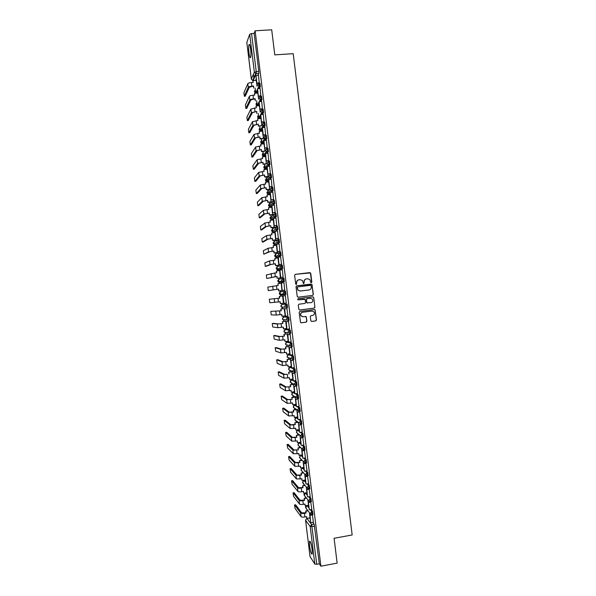 <?xml version="1.0" encoding="UTF-8"?>
<svg xmlns="http://www.w3.org/2000/svg" width="596" height="596" viewBox="0 0 596 596"><rect width="100%" height="100%" fill="white"/><g stroke="black" fill="none" stroke-linecap="round" stroke-linejoin="round"><path stroke-width="0.89" d="M311.335 282.698L311.827 282.057L310.754 273.34L309.853 272.61L295.325 274.331L294.618 275.255L295.69 284.009L296.331 284.515L296.689 282.735C296.652 281.118 297.404 280.142 298.954 279.792L300.168 279.643L302.47 280.574L303.342 283.405L303.848 283.607L304.198 281.834C304.161 280.217 304.914 279.241 306.456 278.891L307.663 278.749L309.927 279.636L310.836 282.504L311.335 282.698M311.276 282.705L311.656 282.087L310.382 272.916L295.325 274.331M296.279 284.523L296.689 282.735M303.789 283.614L304.198 281.834M312.155 549.624C311.216 543.649 310.33 540.877 309.503 541.31L309.562 545.78C310.486 551.717 311.373 554.489 312.222 554.094L312.155 549.624M250.618 48.961C250.074 45.125 249.538 43.702 249.001 44.685C248.577 46.406 248.577 49.23 249.001 53.171C249.538 56.992 250.082 58.415 250.618 57.439C251.043 55.748 251.043 52.925 250.618 48.961M308.735 506.473L307.841 505.371M307.76 505.386L307 505.557L308.914 507.941M307.186 493.861L306.202 492.877M305.636 481.24L304.668 480.331M304.079 468.62L303.133 467.771M302.53 455.992L301.598 455.217M300.98 443.364L300.064 442.657M299.423 430.729L298.522 430.088M297.873 418.101L296.987 417.52M296.316 405.459L295.452 404.952M294.767 392.824L293.917 392.384M293.21 380.181L292.375 379.808M291.66 367.531L290.841 367.225M290.103 354.881L289.306 354.642M292.1 346.283L291.884 343.013L287.764 342.059M289.835 333.492L290.796 333.283L290.297 330.05L286.229 329.476M283.815 316.998L288.702 317.087L287.801 317.199L288.211 320.529L286.639 319.806L286.371 319.076L287.801 317.199L283.83 316.99L282.437 318.815L282.698 319.523L284.225 320.223M270.673 204.853L270.718 205.277M269.116 192.121L269.168 192.679M267.559 179.403L267.619 180.089M266.002 166.694L266.069 167.483M264.453 154.006L264.52 154.886M262.903 141.341L262.97 142.28M261.353 128.691L261.421 129.675M259.804 116.078L259.871 117.062M258.247 103.503L258.321 104.449M256.705 90.957L256.772 91.829M310.814 320.723L311.715 321.438L315.776 320.909L316.476 319.985L315.12 309.89L314.39 309.585L299.885 311.44L299.177 312.364L300.511 322.458L301.278 322.801L306.202 322.16L306.903 321.229L306.24 316.685L303.051 316.677L301.025 315.791C300.228 314.055 300.719 312.878 302.507 312.274L312.058 311.052L314.017 311.872C314.889 313.615 314.412 314.807 312.595 315.448L311.008 315.649L310.3 316.573L310.814 320.723M255.118 30.791L271.702 29.8L274.786 54.884L293.202 53.67L352.169 534.97L334.095 538.277L337.142 563.123L320.894 566.2L255.118 30.791L254.134 33.406L251.564 33.562L256.228 71.505L256.213 73.681L253.129 80.572M312.647 295.392L313.347 294.469L311.969 284.344L296.741 285.827L296.026 286.75L297.225 296.465L298.134 297.195L312.647 295.392L313.176 294.491L311.991 284.814L311.09 284.091L296.637 285.842M313.727 297.546L314.911 307.231L314.211 308.154L299.706 309.995L298.797 309.279L298.283 305.115L298.991 304.191L304.891 303.453L305.592 302.53L305.085 299.356L298.209 299.818L297.687 299.594L298.067 298.663L312.825 296.83L313.727 297.546L314.911 307.231M309.436 517.969L310.285 519.086M312.796 522.372L314.144 524.137L311.619 524.584L316.781 564.285L314.815 564.062L310.047 556.545M253.419 74.254L253.963 78.702M255.11 88.037L255.751 93.207M256.675 100.731L257.308 105.917M258.232 113.419L258.873 118.626M259.789 126.106L260.437 131.329M261.353 138.793L261.994 144.031M262.91 151.473L263.559 156.726M264.468 164.153L265.116 169.42M266.025 176.826L266.226 178.442M266.293 179.016L266.68 182.115M267.582 189.498L267.775 191.07M267.865 191.748L268.237 194.803M269.139 202.163L269.332 203.69M269.422 204.473L269.794 207.49M270.696 214.836L270.882 216.318M270.986 217.197L271.351 220.17M272.253 227.493L272.432 228.931M272.551 229.922L272.916 232.85M273.81 240.158L273.981 241.544M274.115 242.639L274.473 245.53M275.367 252.816L275.531 254.157M275.68 255.356L276.03 258.202M276.924 265.466L277.08 266.77M277.244 268.066L277.587 270.867M278.481 278.116L278.63 279.375M278.801 280.776L279.144 283.54M280.031 290.766L280.18 291.973M280.366 293.478L280.701 296.197M281.588 303.424L281.729 304.571M282.102 307.596L282.251 308.84M283.145 316.081L283.279 317.169M283.651 320.194L283.808 321.482M284.702 328.739L284.828 329.767M285.193 332.784L285.365 334.118M286.259 341.396L286.371 342.357M286.743 345.375L286.914 346.753M287.808 354.046L287.92 354.94M288.293 357.958L288.464 359.388M289.365 366.689L289.47 367.523M289.835 370.541L290.021 372.016M290.923 379.339L291.012 380.106M291.384 383.124L291.571 384.643M292.472 391.982L292.561 392.69M292.934 395.699L293.12 397.264M294.029 404.617L294.104 405.265M294.476 408.275L294.677 409.884M295.579 417.252L295.653 417.833M298.73 419.51L300.533 420.85L301.062 424.099L294.983 420.046L296.033 420.85L296.227 422.504M297.136 429.887L297.195 430.401M297.575 433.493L297.776 435.117M298.685 442.515L298.738 442.97M299.132 446.143L299.326 447.723M300.235 455.143L300.287 455.538M300.682 458.793L300.876 460.335M302.239 471.443L302.425 472.941M303.796 484.086L303.975 485.539M305.346 496.729L305.524 498.137M306.903 509.371L307.067 510.735M320.894 566.2L319.307 563.816L316.781 564.285M254.134 33.406L258.798 71.326L258.783 73.472L257.852 75.513M256.213 79.097L255.632 80.356L252.667 80.497L255.714 73.643L258.776 73.502M246.833 42.428L249.694 34.248L251.564 33.562M259.26 83.187L258.522 75.424L255.967 75.647L256.883 83.06L259.431 82.874M260.847 96.142L260.094 88.446M258.627 99.204L257.815 93.058M262.441 109.098L261.681 101.424M260.214 112.16L259.372 105.76M264.035 122.046L263.276 114.395M261.808 125.115L260.936 118.462M265.622 134.994L264.892 127.313L262.352 127.566L263.261 134.972L265.809 134.756M263.402 138.063L262.493 131.157M267.217 147.942L266.457 140.328M264.989 151.011L264.05 143.852M268.803 160.883L268.044 153.284M266.375 163.975L265.607 156.547M270.39 173.823L269.638 166.247M268.118 176.483L267.157 169.234M271.985 186.757L271.225 179.202M269.541 189.304L266.196 189.632L269.675 189.148L268.714 181.922M273.571 199.69L272.804 192.15M271.046 201.977L270.264 194.601M275.158 212.616L274.391 205.099M272.603 214.635L271.821 207.281M276.753 225.541L275.97 218.047M274.16 227.292L273.363 219.961M278.339 238.467L277.542 230.995M275.717 239.95L274.905 232.634M279.926 251.385L279.114 243.935M277.267 252.6L276.44 245.306M281.513 264.304L280.664 256.876M278.824 265.25L277.959 257.979M283.1 277.215L282.392 269.75L279.867 270.085L280.776 277.468L283.309 277.17L280.597 277.512L279.867 270.085M280.381 277.892L279.688 270.577L276.38 271.009L276.596 272.797L274.875 272.998L275.322 276.656L277.051 276.455L266.77 278.488L275.322 276.656M283.987 282.675L284.687 290.125M281.245 283.242L281.93 290.535M286.274 303.044L285.365 295.668M283.487 303.185L282.601 295.966M283.487 303.215L280.381 303.573L280.165 301.792L269.75 302.738L269.317 299.244L279.71 298.134L279.494 296.354L282.802 295.944L279.494 296.354M286.274 303.073L283.949 303.334L283.048 295.959L285.581 295.646L283.048 295.959M287.861 315.969L286.952 308.579M285.253 315.858L284.15 308.601M287.861 315.977L285.544 316.267L284.635 308.892L287.168 308.572M289.507 328.88L288.538 321.475M286.624 328.485L285.707 321.237M291.131 341.791L290.125 334.378M288.218 341.128L287.257 333.872M292.74 354.702L291.705 347.274M289.798 353.771L288.807 346.5M294.342 367.605L293.292 360.17M291.362 366.413L290.364 359.127M295.944 380.509L294.871 373.059M292.927 379.049L291.913 371.748M297.538 393.412L296.458 385.947M294.491 391.684L293.463 384.368M299.125 406.308L298.037 398.828M296.048 404.312L295.229 397.078L291.936 397.584L292.159 399.365L287.719 399.573L282.236 395.997L281.141 396.206L281.67 399.633L287.13 403.365L292.606 403.015L292.822 404.796L296.123 404.304M300.719 419.204L299.624 411.709M297.605 416.947L296.793 409.772M302.306 432.1L301.204 424.583M299.162 429.567L298.373 422.631M303.893 444.988L302.79 437.464M300.712 442.195L299.952 435.49M305.48 457.877L304.37 450.33M302.269 454.815L301.531 448.341M307.067 470.758L305.949 463.204M303.818 467.428L303.111 461.2M308.646 483.639L307.529 476.062M305.375 480.041L304.69 474.051M310.233 496.52L309.108 488.929M306.925 492.654L306.269 486.895M311.812 509.394L310.695 501.787M308.475 505.259L307.849 499.746M313.399 522.26L312.334 514.646M311.172 509.505L312.557 511.219L311.663 511.375L312.073 514.698M311.373 501.608L310.963 498.301L310.069 498.45L310.62 501.743L308.788 500.871L310.069 498.45L308.661 496.788M309.548 496.632L310.963 498.301M309.786 488.69L309.376 485.375L308.482 485.524L309.033 488.809L307.201 487.953L308.482 485.524L307.029 483.915M307.916 483.766L309.376 485.375M306.284 470.892L307.789 472.449L308.184 475.75M304.638 458.011L306.202 459.516L306.582 462.809M302.977 445.137L304.616 446.583L304.988 449.876M301.308 432.256L303.021 433.65L303.386 436.935M299.617 419.375L301.434 420.709L301.792 423.987M297.896 406.494L299.84 407.768L300.183 411.046M296.152 393.613L298.253 394.82L298.581 398.098M294.357 380.74L296.659 381.872L296.972 385.143M292.48 367.866L295.072 368.924L295.355 372.195M290.498 355.007L293.478 355.968L293.739 359.239M282.28 304.4L287.108 304.116L286.207 304.228L286.616 307.558L285.059 306.858L284.769 306.098L286.207 304.228L282.28 304.4L280.887 306.21L281.17 306.947L282.675 307.625M284.329 281.498L281.915 280.954L281.58 280.142L283.018 278.28L283.92 278.176L284.329 281.498L279.584 282.43L278.108 281.796L277.788 281.007L279.181 279.196L282.653 278.369M281.446 265.295L282.325 265.198L282.735 268.52L278.906 269.727L276.581 269.221L276.239 268.401L277.632 266.598L280.768 265.525M279.859 252.317L280.731 252.212L281.141 255.542L277.363 257.122L275.061 256.645L274.689 255.788L276.082 253.985L278.928 252.719M278.272 239.324L279.137 239.234L279.546 242.565L274.898 244.613M276.686 226.338L277.542 226.249L278.012 229.482L275.33 231.233M274.935 231.479L273.34 232.008M275.099 213.346L275.948 213.256L276.41 216.497L274.13 218.24M273.378 218.799L271.776 219.388M273.512 200.345L274.346 200.263L274.808 203.512L272.812 205.262M271.821 206.112L270.219 206.775M271.925 187.345L272.752 187.271L273.206 190.519L271.426 192.285M270.264 193.424L268.662 194.154M270.338 174.345L271.158 174.27L271.605 177.519L269.995 179.314M268.699 180.737L267.097 181.527M269.556 161.263L270.003 164.526L268.535 166.344M267.142 168.042L266.509 168.817L265.54 168.899M267.962 148.262L268.401 151.526L267.045 153.373M265.578 155.347L264.952 156.189L263.976 156.271M266.36 135.255L266.799 138.525L265.54 140.403M264.021 142.645L263.402 143.554L262.419 143.636M264.758 122.24L265.198 125.518L264.021 127.432M262.456 129.943L261.853 130.926L260.854 131.001M263.164 109.224L263.596 112.51L262.486 114.454M260.899 117.233L260.296 118.284L259.297 118.366M261.562 96.209L261.994 99.495L260.951 101.476M259.334 104.524L258.746 105.648L257.733 105.723M259.96 83.187L260.392 86.487L259.402 88.499M257.777 91.814L257.189 93.006L256.168 93.073M257.032 86.249L256.258 80.348M310.024 517.864L309.428 512.59M312.967 514.534L312.557 511.219M288.233 320.521L289.194 320.313L288.702 317.087M286.616 307.558L287.6 307.35L287.108 304.116M280.664 291.891C279.368 292.368 279.025 293.195 279.636 294.372L283.487 293.91L285.924 294.476L285.514 291.146L284.612 291.258L285.022 294.58L281.133 295.027L279.636 294.372L279.338 293.612L280.731 291.802L284.612 291.258L283.175 293.12L283.487 293.91L286.005 294.379M319.307 563.816L314.144 524.137M306.18 278.943C304.705 279.33 303.99 280.306 304.042 281.863M298.671 279.844C297.195 280.239 296.48 281.215 296.532 282.765M298.037 297.195L312.475 295.407M311.149 285.827L310.516 285.32L297.769 286.87L297.277 287.518L297.97 290.043L300.332 291.027L309.041 289.961C310.583 289.611 311.335 288.628 311.291 287.019L311.149 285.827M297.732 286.877L297.277 287.518M309.041 289.961L300.175 291.049L297.814 290.066L297.121 287.54M299.527 310.002L314.04 308.154L314.74 307.231M304.273 299.058L298.112 299.818M310.993 302.686C312.825 302.038 313.295 300.838 312.386 299.08L310.449 298.291L307.089 298.708L306.381 299.632L306.895 302.798L310.993 302.686M307.462 303.111L306.56 302.395L306.217 299.639L306.925 298.723L310.285 298.305M313.556 297.56L312.758 296.838M302.604 316.685L300.861 315.783C300.064 314.047 300.563 312.878 302.343 312.267L311.887 311.052M301.025 322.794L306.039 322.145L306.739 321.222L306.232 317.072L305.539 316.357M311.477 321.43L315.597 320.901L316.305 319.978L315.113 310.307L314.397 309.585M253.501 86.346L253.725 88.133L253.643 86.047L249.314 87.254L245.224 96.187M253.017 82.39L252.972 80.587L253.188 82.375L251.452 82.501C249.463 82.702 248.249 83.09 247.817 83.671L243.906 92.775L244.345 96.254L248.264 87.329C248.703 86.755 249.918 86.375 251.899 86.174L253.643 86.047M259.089 83.194L256.734 83.365L255.967 75.647M252.972 80.587L256.31 80.348M255.066 99.04L255.282 100.836L255.2 98.765L250.871 99.927L246.729 108.353M254.581 95.107L254.529 93.304L254.753 95.092L253.017 95.226C251.028 95.427 249.813 95.8 249.374 96.351L245.396 104.948L245.843 108.427L249.821 100.001C250.268 99.465 251.482 99.092 253.464 98.891L255.2 98.765M260.906 96.135L258.329 96.329L257.569 88.633L260.117 88.446M258.478 96.038L261.026 95.844M258.329 96.329L257.569 88.633M254.529 93.304L257.867 93.05M256.623 111.735L256.846 113.531L256.764 111.474L252.428 112.599L248.234 120.519M256.146 107.816L256.094 106.014L256.317 107.809L250.931 109.023L246.893 117.121L247.34 120.593L251.385 112.681L256.764 111.474M262.501 109.09L259.923 109.291L259.163 101.618L261.711 101.417M260.072 109.016L262.62 108.822M259.923 109.291L259.163 101.618M256.094 106.014L259.431 105.753M258.187 124.43L258.403 126.218L258.329 124.184L253.985 125.264L249.739 132.677M257.703 120.534L257.658 118.723L257.874 120.519L252.488 121.696L248.383 129.295L248.837 132.752L252.942 125.354L258.329 124.184M264.095 122.046L261.517 122.254L260.757 114.596L263.305 114.387M261.666 121.994L264.214 121.785M261.517 122.254L260.757 114.596M257.658 118.723L260.988 118.455M258.552 125.972L261.882 125.696M262.702 125.629L263.618 125.555M263.298 138.622L259.968 138.905L259.893 136.886L255.542 137.929L251.236 144.835M259.267 133.236L259.223 131.433L259.439 133.221L254.045 134.368L249.88 141.461L250.335 144.91L254.499 138.019L259.893 136.886M259.968 138.905L259.744 137.117M264.952 138.481L264.177 138.548M265.689 134.987L263.104 135.21L262.352 127.566M259.223 131.433L262.553 131.15M260.109 138.682L263.171 138.421M264.78 151.309L261.525 151.593L261.45 149.589L257.1 150.594L252.741 156.986M260.832 145.946L260.78 144.135L261.003 145.931L255.61 147.033L251.37 153.626L251.832 157.068L256.056 150.684L261.45 149.589M261.525 151.593L261.301 149.805M267.276 147.935L264.699 148.158L263.946 140.544L266.494 140.321M264.855 147.942L267.403 147.719M264.699 148.158L263.946 140.544M260.78 144.135L264.11 143.845M261.674 151.384L264.929 151.093M266.419 163.975L263.082 164.28L263.015 162.291L258.657 163.252L254.246 169.137M262.389 158.64L262.344 156.837L262.56 158.625L257.167 159.698L252.86 165.785L253.322 169.227L257.614 163.349L263.015 162.291M263.082 164.28L262.866 162.492M268.87 160.875L266.293 161.114L265.54 153.507L268.088 153.284M266.449 160.905L268.997 160.674M266.293 161.114L265.54 153.507M262.344 156.837L265.667 156.539M263.231 164.079L266.561 163.781M267.976 176.639L264.639 176.96L264.572 174.986L260.214 175.909L255.744 181.288M263.954 171.343L263.901 169.532L264.125 171.328L258.724 172.356L254.388 177.869L254.82 181.378L259.171 176.006L264.572 174.986M264.639 176.96L264.423 175.172M270.465 173.816L267.88 174.054L267.135 166.478L269.675 166.239M268.044 173.868L270.584 173.63M267.88 174.054L267.135 166.478M263.901 169.532L267.231 169.227M264.795 176.781L268.118 176.461M266.352 189.468L266.136 187.68L261.771 188.559L257.248 193.432M265.511 184.037L265.466 182.227L265.682 184.022L260.281 185.013L255.848 190.094L256.317 193.521L260.728 188.664L266.136 187.68M266.196 189.632L265.98 187.844M272.059 186.749L269.474 187.002L268.729 179.441L271.269 179.195M269.638 186.831L272.178 186.585M269.474 187.002L268.729 179.441M265.466 182.227L268.789 181.914M271.106 201.97L267.76 202.305L267.693 200.375L263.328 201.21L258.753 205.575M267.075 196.732L267.023 194.922L267.246 196.71L261.83 197.663L257.375 202.171L257.807 205.672L262.285 201.314L267.693 200.375M267.76 202.305L267.537 200.517M273.661 199.682L271.061 199.943L270.316 192.396L272.864 192.15M271.225 199.787L273.765 199.533M271.061 199.943L270.316 192.396M267.023 194.922L270.346 194.594M267.917 202.163L271.24 201.828M272.67 214.627L269.317 214.977L269.25 213.063L264.885 213.86L260.251 217.711M268.632 209.42L268.587 207.609L268.803 209.397L263.387 210.321L258.873 214.314L259.305 217.816L263.842 213.964L269.25 213.063M269.317 214.977L269.094 213.189M275.255 212.608L272.655 212.876L271.91 205.352L274.451 205.099M272.819 212.742L275.359 212.481M272.655 212.876L271.746 205.493L273.855 203.683L272.528 203.229L272 202.186L273.445 200.353L273.855 203.683L274.756 203.594M268.587 207.609L271.903 207.274M269.474 214.851L272.797 214.508M274.235 227.285L270.875 227.642L270.815 225.742L266.434 226.502L261.756 229.855M270.189 222.107L270.144 220.296L270.361 222.085L264.944 222.964L260.363 226.45L260.795 229.952L265.391 226.614L270.815 225.742M270.875 227.642L270.651 225.854M276.857 225.534L274.242 225.81L273.504 218.307L276.045 218.039M274.413 225.698L276.946 225.422M274.242 225.81L273.504 218.307M270.144 220.296L273.46 219.946M271.031 227.53L274.354 227.18M275.814 239.935L272.432 240.307L272.372 238.43L270.487 238.713L267.991 239.145L263.253 241.983M271.754 234.787L271.702 232.984L271.925 234.772L266.501 235.614L261.86 238.594L262.292 242.095L266.948 239.257L272.372 238.43M272.432 240.307L272.208 238.519M278.466 238.452L275.829 238.743L275.091 231.255L277.632 230.98M276 238.646L278.541 238.363M275.829 238.743L275.091 231.255M271.702 232.984L275.024 232.619M272.595 240.218L275.911 239.853M273.311 247.467L273.259 245.664L273.482 247.452L268.058 248.256L263.35 250.73L263.782 254.224L269.541 251.78L273.929 251.102L274.153 252.89L277.468 252.518M277.393 252.585L273.989 252.972L273.765 251.184M280.083 251.37L277.416 251.668L276.686 244.204L279.219 243.92M277.594 251.587L280.127 251.303M277.416 251.668L276.686 244.204M273.259 245.664L276.581 245.291M263.782 254.224L268.505 251.899L273.929 251.102M279.002 265.227L275.538 265.63L275.486 263.782L271.098 264.415L266.256 266.248M274.868 260.147L274.823 258.336L275.039 260.124L269.608 260.892L264.848 262.858L265.272 266.36L270.055 264.542L275.486 263.782M275.538 265.63L275.322 263.842M281.722 264.281L279.01 264.594L278.272 257.144L280.813 256.861M279.181 264.527L281.722 264.237M279.01 264.594L278.272 257.144M274.823 258.336L278.131 257.956M275.71 265.57L279.025 265.183M274.875 272.998L266.337 274.987L266.77 278.488M280.582 277.87L277.095 278.28L277.051 276.455M277.095 278.28L276.879 276.499M276.425 272.819L276.38 271.009M277.267 278.243L280.582 277.848M277.982 285.491L277.937 283.681L278.153 285.469L267.827 287.116L268.26 290.617L278.608 289.12L268.26 290.617M278.824 290.908L282.132 290.505L278.652 290.937L278.608 289.12M278.652 290.937L278.436 289.149M282.362 290.401L284.895 290.096L282.184 290.431L281.454 283.025L283.987 282.72M282.184 290.431L281.454 283.025M277.937 283.681L281.245 283.286M280.381 303.573L279.993 301.814M279.71 298.134L269.317 299.244M279.539 298.149L279.323 296.368M283.949 303.334L282.862 295.981M270.815 311.365L281.267 310.799L270.815 311.365L271.24 314.859L276.268 315.06L281.722 314.457L281.938 316.238L285.246 315.813M281.938 316.238L281.543 314.472M281.096 310.799L280.872 309.019L284.359 308.594L280.872 309.019M285.544 316.267L284.635 308.892M287.16 308.549L284.448 308.892M281.267 310.799L281.051 309.019M273.281 323.36L272.23 323.568L272.73 326.981L277.825 327.688L283.271 327.115L283.495 328.903L286.803 328.463M283.495 328.903L283.1 327.137M272.305 323.486L277.378 324.045L282.824 323.464L278.414 323.911L273.303 323.352M282.646 323.442L282.43 321.661L285.916 321.251M285.894 321.214L282.43 321.661M288.747 321.453L286.035 321.803L286.944 329.163L286.222 321.818L288.755 321.49M287.13 329.193L289.656 328.858M282.824 323.464L282.608 321.676M274.763 335.474L273.713 335.682L274.227 339.094L279.375 340.309L284.828 339.772L285.052 341.553L288.352 341.113M285.052 341.553L284.657 339.795M273.795 335.6L278.928 336.666L284.381 336.122L279.964 336.524L274.793 335.466M284.203 336.084L283.987 334.304L287.466 333.894M287.384 333.849L283.987 334.304M290.282 334.356L287.622 334.706L288.531 342.074L287.808 334.743L290.341 334.408M288.717 342.111L291.243 341.776M284.381 336.122L284.165 334.334M276.246 347.58L275.203 347.796L275.717 351.208L280.925 352.921L286.385 352.422L286.609 354.21L289.909 353.756M286.609 354.21L286.214 352.452M275.285 347.714L280.478 349.286L285.938 348.779L281.521 349.144L276.283 347.58M285.76 348.727L285.536 346.939L289.023 346.544M288.911 346.485L285.536 346.939M291.831 347.259L289.209 347.61L290.118 354.97L289.403 347.662L291.928 347.319M290.304 355.037L292.83 354.687M285.938 348.779L285.715 346.991M277.729 359.693L276.686 359.902L277.207 363.314L282.482 365.534L287.942 365.08L288.159 366.86L291.459 366.398M288.159 366.86L287.771 365.102M276.775 359.828L282.035 361.899L287.495 361.429L283.07 361.757L277.773 359.686M287.309 361.362L287.093 359.574L290.572 359.187M290.438 359.112L287.093 359.574M293.396 360.155L290.796 360.513L291.697 367.874L290.99 360.58L293.515 360.23M291.891 367.948L294.417 367.598M287.495 361.429L287.272 359.641M279.211 371.8L278.176 372.008L278.69 375.428L284.031 378.147L289.5 377.722L289.716 379.51L293.016 379.034M289.716 379.51L289.328 377.752M278.265 371.934L283.584 374.512L287.332 374.325L284.62 374.363L279.263 371.792M288.866 373.99L288.643 372.209L292.129 371.829M291.98 371.74L288.643 372.209M294.968 373.044L292.383 373.409L293.284 380.769L292.576 373.498L295.102 373.141M293.478 380.866L296.003 380.501M289.045 374.079L288.829 372.291M280.686 383.906L279.658 384.107L280.18 387.527L285.581 390.76L291.049 390.373L291.273 392.153L294.566 391.669M291.273 392.153L290.878 390.395M279.755 384.04L285.134 387.117L290.602 386.722L286.169 386.968L280.746 383.891M290.416 386.625L290.2 384.837L293.679 384.465M293.523 384.36L290.2 384.837M296.547 385.932L293.962 386.305L294.871 393.658L294.163 386.409L296.681 386.044M295.065 393.777L297.59 393.405M290.602 386.722L290.386 384.942M292.822 404.796L292.435 403.038M291.965 399.245L291.936 397.584M295.065 396.981L291.749 397.465M298.119 398.813L295.549 399.201L296.45 406.554L295.75 399.32L298.268 398.947M296.652 406.681L299.177 406.301M281.245 396.139L286.683 399.73L292.159 399.365M283.651 408.104L282.631 408.305L283.16 411.732L288.68 415.963L294.156 415.65L294.379 417.438L297.672 416.932M294.379 417.438L293.984 415.68M282.728 408.238L288.233 412.328L291.995 412.268L293.523 411.873L289.269 412.171L283.726 408.089M293.523 411.873L293.299 410.093L296.733 409.735M296.54 409.601L293.299 410.093M299.699 411.694L297.136 412.089L298.037 419.435L297.337 412.223L299.855 411.843M298.238 419.584L300.757 419.204M293.709 412.007L293.493 410.227M285.126 420.195L284.113 420.396L284.65 423.823L290.23 428.561L295.713 428.293L295.929 430.074L299.222 429.56M295.929 430.074L295.541 428.315M284.217 420.336L289.783 424.933L293.552 424.911L295.072 424.494L290.818 424.769L285.216 420.187M295.072 424.494L294.849 422.713L298.067 422.4M297.866 422.251L294.849 422.713M301.278 424.575L298.715 424.97L299.624 432.323L298.916 425.127L301.442 424.739M299.825 432.487L302.343 432.093M295.266 424.643L295.042 422.862M286.609 432.294L285.596 432.487L286.132 435.922L291.779 441.159L297.262 440.921L297.486 442.701L300.771 442.18M297.486 442.701L297.091 440.951M285.707 432.428L291.332 437.524L295.102 437.546L296.622 437.106L292.368 437.367L286.698 432.279M296.622 437.106L296.406 435.333L299.43 435.05M299.237 434.886L296.406 435.333M302.85 437.449L300.302 437.851L301.204 445.205L300.503 438.03L303.021 437.628M301.412 445.383L303.93 444.981M296.815 437.278L296.599 435.497M288.091 444.378L287.086 444.571L287.622 448.013L293.329 453.757L298.82 453.556L299.036 455.337L302.328 454.8M299.036 455.337L298.648 453.578M287.197 444.527L292.882 450.122L298.373 449.913L293.917 449.958L288.188 444.363M298.171 449.727L297.955 447.946L300.831 447.7M300.63 447.514L297.955 447.946M304.429 450.323L301.881 450.732L302.783 458.078L302.09 450.926L304.608 450.516M302.991 458.279L305.51 457.87M298.373 449.913L298.149 448.132M289.567 456.469L288.568 456.655L289.112 460.097L294.878 466.348L300.369 466.184L300.585 467.964L303.878 467.42M300.585 467.964L300.198 466.206M288.68 456.611L294.431 462.712L298.209 462.816L299.721 462.332L295.46 462.541L289.671 456.454M299.721 462.332L299.505 460.559L302.246 460.343M302.045 460.142L299.505 460.559M306.009 463.189L303.468 463.606L304.37 470.952L303.677 463.815L306.188 463.405M304.578 471.175L307.096 470.758M299.922 462.541L299.706 460.76M291.049 468.553L290.051 468.732L290.595 472.181L296.421 478.931L301.919 478.804L302.142 480.585L305.428 480.033M302.142 480.585L301.755 478.834M290.17 468.694L295.974 475.303L299.766 475.452L301.271 474.945L297.009 475.131L291.161 468.538M301.271 474.945L301.055 473.164L303.684 472.978M303.483 472.762L301.055 473.164M307.588 476.055L305.048 476.48L305.949 483.825L305.256 476.711L307.774 476.286M306.165 484.064L308.676 483.632M301.472 475.161L301.256 473.38M292.524 480.637L291.533 480.808L292.085 484.265L297.97 491.514C298.529 491.931 299.795 492.005 301.762 491.715L303.476 491.424L303.692 493.205L306.977 492.646M303.692 493.205L303.304 491.454M291.653 480.778L297.523 487.886C298.082 488.295 299.348 488.362 301.315 488.079L302.82 487.55L298.559 487.714L292.643 480.614M302.82 487.55L302.604 485.77L305.137 485.613M304.928 485.375L302.604 485.77M309.168 488.921L306.627 489.353L307.529 496.692L306.843 489.592L309.354 489.167M307.745 496.945L310.255 496.513M303.029 487.789L302.805 486.008M294.007 492.713L293.016 492.885L293.567 496.349L299.52 504.097C300.079 504.544 301.345 504.626 303.312 504.343L305.025 504.045L305.241 505.825L308.527 505.252M305.241 505.825L304.854 504.074M293.143 492.862L299.073 500.469C299.632 500.908 300.898 500.983 302.865 500.7L304.37 500.148L300.101 500.29L294.133 492.691M304.37 500.148L304.154 498.375L306.597 498.241M306.396 497.988L304.154 498.375M310.538 501.81L308.214 502.219L309.331 509.826L308.423 502.48L310.941 502.041M309.331 509.826L311.842 509.386M304.578 500.402L304.355 498.628M306.128 513.022L305.703 510.973L306.128 513.022L304.422 513.32C302.448 513.61 301.181 513.521 300.622 513.044L294.625 504.939L295.616 504.767L294.498 504.954L295.057 508.425L301.062 516.672C301.628 517.157 302.902 517.253 304.869 516.963L306.575 516.658L306.791 518.438L310.076 517.857M314.815 564.062L310.196 526.536L305.584 520.278L306.784 518.431L306.404 516.687M305.919 512.754L301.65 512.865L295.616 504.767M307.864 510.593L305.703 510.973M310.285 509.662L311.663 511.375L310.367 513.789L311.894 514.706L309.793 515.078L310.695 522.416L310.009 515.361L312.52 514.914M310.911 522.707L313.421 522.26M305.912 511.241L308.072 510.861M306.62 508.708L305.748 507.896C305.383 506.764 305.755 505.997 306.873 505.579L306.888 505.535M306.97 505.52L305.748 507.896L310.367 513.789L312.215 514.668L313.109 514.512M307.879 505.408L307.007 505.557M305.159 496.185L304.213 495.358C303.833 494.226 304.206 493.451 305.331 493.034L307.35 495.239M306.337 492.862L305.465 493.004L304.213 495.358L308.788 500.871L310.62 501.743L311.514 501.586M303.796 480.48L305.793 482.537M304.787 480.309L303.923 480.458L302.537 482.328L303.707 483.654M302.261 467.92L304.228 469.827M303.245 467.756L302.381 467.897L300.995 469.767L301.785 470.952M300.727 455.359L302.671 457.11M301.703 455.195L300.831 455.337L299.445 457.207L300.324 458.436M299.185 442.798L301.107 444.4M300.16 442.642L299.289 442.776L297.903 444.638L298.879 445.912M297.65 430.23L299.542 431.683M298.618 430.074L297.747 430.215L296.361 432.07L297.449 433.389M296.115 417.662L297.978 418.958M297.069 417.513L296.197 417.647L294.811 419.502L294.983 420.046L295.243 418.154M294.58 405.086L296.413 406.234M295.527 404.945L294.655 405.071L293.269 406.926L294.64 408.305M293.009 392.57L294.849 393.509M293.984 392.369L293.113 392.496L291.72 394.343L293.262 395.744M291.504 379.935L295.765 382.006L296.07 385.277M292.435 379.794L291.563 379.92L290.17 381.76L291.898 383.153M289.969 367.352L294.171 369.051L294.58 372.373L292.956 371.584L292.74 370.943L294.171 369.051L295.072 368.924M290.893 367.218L290.021 367.345L288.628 369.177L288.837 369.803L290.312 370.436M288.427 354.769L292.576 356.095L292.986 359.418L291.377 358.643L291.146 357.98L292.576 356.095L293.478 355.968M289.343 354.642L288.471 354.762L287.078 356.594L287.302 357.235L288.695 357.719M286.892 342.178L290.99 343.132L291.392 346.455L289.798 345.695L289.552 345.017L290.99 343.132L291.884 343.013M287.801 342.059L286.922 342.171L285.529 344.004L285.767 344.667L287.108 345.01M285.35 329.588L289.395 330.169L289.805 333.492L288.218 332.754L287.957 332.046L289.395 330.169L290.297 330.05M286.251 329.469L285.38 329.588L283.987 331.406L284.232 332.099L285.775 332.814M265.22 165.666L263.827 167.424L264.497 168.571L265.63 168.899L267.038 167.171M306.985 518.408L311.619 524.584L310.196 526.536L314.688 526.246M306.776 518.408L305.554 520.196L310.069 556.716M246.819 42.256L251.341 79.03L254.35 72.123L249.694 34.248M305.398 471.034L306.895 472.598L307.29 475.899M307.789 472.449L306.895 472.598L305.472 474.528L307.439 475.869L308.333 475.72M303.751 458.16L305.308 459.665L305.688 462.958M306.202 459.516L305.308 459.665L303.878 461.587L305.845 462.936L306.739 462.787M302.09 445.279L303.714 446.732L304.094 450.017M304.616 446.583L303.714 446.732L302.291 448.646L304.251 449.995L305.152 449.846M300.421 432.398L302.127 433.791L302.492 437.077M303.021 433.65L302.127 433.791L300.697 435.706L302.656 437.047L303.558 436.905M301.434 420.709L300.533 420.85L299.11 422.758L301.062 424.099L301.963 423.965M300.25 411.091L299.438 411.21M297.017 406.628L298.946 407.902L299.289 411.18M299.84 407.768L298.946 407.902L297.516 409.81L297.702 410.391L299.468 411.151L300.369 411.017M298.663 398.143L297.836 398.262M295.266 393.747L297.352 394.954L297.68 398.225M298.253 394.82L297.352 394.954L295.929 396.854L296.123 397.457L298.775 398.068M297.069 385.195L296.242 385.314M296.659 381.872L295.765 382.006L294.335 383.898L294.536 384.524L297.18 385.113M295.482 372.247L294.64 372.366M293.888 359.291L293.038 359.41M292.293 346.336L291.437 346.447M283.018 278.28L283.428 281.61L279.584 282.43M282.735 268.52L278.034 269.824M281.141 255.542L276.484 257.219M279.546 242.565L274.935 244.613L273.534 244.062L273.139 243.175L274.532 241.38L277.14 239.935M277.952 229.579L273.385 232L272.022 231.486L271.59 230.555L272.983 228.767L275.389 227.165M276.35 216.586L275.449 216.683L271.836 219.388L270.502 218.903L270.033 217.935L273.691 214.396M271.746 205.501L270.279 206.767L268.99 206.32L268.483 205.315L272.029 201.619M273.162 190.601L272.253 190.69L270.532 192.374M270.174 192.731L268.729 194.147L267.485 193.737L266.933 192.687L270.398 188.82M271.56 177.601L270.659 177.69L269.101 179.403M268.602 179.947L267.179 181.519L265.987 181.154L265.376 180.059L268.796 176.006M269.966 164.6L269.057 164.682L267.634 166.426M268.371 151.593L267.462 151.675L266.151 153.455M265.466 154.386L264.073 156.264L263.007 155.988L262.27 154.789L263.529 153.045M266.77 138.585L265.861 138.667L264.639 140.477M263.894 141.595L262.523 143.636L261.532 143.398L260.72 142.153L261.838 140.44M265.168 125.577L264.266 125.652L263.119 127.507M262.322 128.803L260.966 130.993L260.057 130.807L259.163 129.511L260.169 127.842M263.574 112.562L262.665 112.637L261.592 114.529M260.75 116.011L259.416 118.358L258.597 118.209L257.614 116.868L258.508 115.244M261.972 99.547L261.063 99.614L260.05 101.544M259.178 103.212L257.859 105.716L257.152 105.611L256.056 104.218L256.861 102.646M260.37 86.524L259.461 86.591L258.5 88.566M257.599 90.413L256.31 93.073L255.706 93.006L254.499 91.568L255.23 90.041M259.051 83.254L259.461 86.591L257.606 85.042L259.051 83.254M260.653 96.276L261.063 99.614L260.333 99.502L259.208 98.072L260.653 96.276M262.255 109.299L262.665 112.637L261.83 112.48L260.81 111.094L262.255 109.299M263.857 122.314L264.266 125.652L263.328 125.458L262.411 124.117L263.857 122.314M265.451 135.329L265.861 138.667L264.84 138.421L264.006 137.14L265.451 135.329M267.053 148.337L267.462 151.675L266.367 151.384L265.607 150.155L267.053 148.337M268.647 161.345L269.057 164.682L267.895 164.347L267.209 163.17L268.647 161.345M270.249 174.352L270.659 177.69L269.437 177.31L268.803 176.178L270.249 174.352M271.843 187.353L272.253 190.69L270.979 190.266L270.405 189.185L271.843 187.353M275.039 213.353L275.449 216.683L274.085 216.184L273.601 215.186L275.039 213.353M276.633 226.346L277.043 229.676L275.643 229.14L275.196 228.186L276.633 226.346M278.235 239.331L278.645 242.661L277.207 242.095L276.797 241.179L278.235 239.331M279.829 252.317L280.239 255.647L278.772 255.051L278.392 254.172L279.829 252.317M281.424 265.302L281.834 268.632L280.344 268.006L279.986 267.157L281.424 265.302M296.175 385.329L290.371 382.364L290.416 380.673M297.762 398.277L291.906 394.932L292.018 393.181M299.356 411.225L293.448 407.493L293.627 405.675M302.537 437.106L296.517 432.607L296.89 430.632M304.124 450.047L302.448 449.183L298.06 445.16L298.544 443.104M305.711 462.98L304.035 462.109L299.594 457.713L300.22 455.575M307.305 475.913L305.614 475.034L301.136 470.266L301.919 468.046M258.798 71.326L254.35 72.123L255.714 73.643L258.783 73.472M309.995 541.22L309.518 541.272M310.032 556.627L305.569 520.107M246.804 42.353L251.326 79.112L252.667 80.497L251.363 79.186M244.345 96.254L245.351 96.179M251.452 82.501L251.899 86.174M247.817 83.671L248.264 87.329M245.843 108.427L246.848 108.345M253.017 95.226L253.464 98.891M249.374 96.351L249.821 100.001M247.34 120.593L248.346 120.511M254.581 107.943L255.028 111.608M250.931 109.023L251.385 112.681M248.837 132.752L249.843 132.67M256.146 120.66L256.593 124.326M252.488 121.696L252.942 125.354M250.335 144.91L251.341 144.828M257.703 133.37L258.157 137.035M254.045 134.368L254.499 138.019M251.832 157.068L252.831 156.979M259.267 146.08L259.722 149.745M255.61 147.033L256.056 150.684M253.322 169.227L254.328 169.13M260.832 158.782L261.279 162.447M257.167 159.698L257.614 163.349M254.82 181.378L255.826 181.281M262.389 171.484L262.843 175.149M258.724 172.356L259.171 176.006M256.317 193.521L257.316 193.424M263.954 184.186L264.4 187.852M260.281 185.013L260.728 188.664M257.807 205.672L258.813 205.568M265.518 196.881L265.965 200.547M261.83 197.663L262.285 201.314M259.305 217.816L260.303 217.711M267.075 209.576L267.522 213.241M263.387 210.321L263.842 213.964M260.795 229.952L261.8 229.847M268.632 222.271L269.087 225.929M264.944 222.964L265.391 226.614M262.292 242.095L263.29 241.983M270.197 234.958L270.644 238.616M266.501 235.614L266.948 239.257M271.754 247.638L272.208 251.296M268.058 248.256L268.505 251.899M265.272 266.36L266.278 266.241M273.311 260.325L273.765 263.983M269.608 260.892L270.055 264.542M271.165 273.527L271.612 277.177M276.432 285.678L276.879 289.336M272.715 286.162L273.162 289.805M277.989 298.35L278.436 302.008M274.272 298.79L274.719 302.433M279.546 311.023L279.993 314.673M275.821 311.417L276.268 315.06M281.103 323.688L281.55 327.338M277.378 324.045L277.825 327.688M282.66 336.353L283.107 340.003M278.928 336.666L279.375 340.309M284.217 349.01L284.665 352.661M280.478 349.286L280.925 352.921M285.775 361.668L286.222 365.318M282.035 361.899L282.482 365.534M287.332 374.325L287.779 377.968M283.584 374.512L284.031 378.147M288.889 386.975L289.336 390.618M285.134 387.117L285.581 390.76M290.438 399.618L290.885 403.268M286.683 399.73L287.13 403.365M291.995 412.268L292.442 415.911M288.233 412.328L288.68 415.963M293.552 424.911L293.999 428.554M289.783 424.933L290.23 428.561M295.102 437.546L295.549 441.196M291.332 437.524L291.779 441.159M296.659 450.189L297.106 453.832M292.882 450.122L293.329 453.757M298.209 462.816L298.656 466.459M294.431 462.712L294.878 466.348M299.766 475.452L300.213 479.095M295.974 475.303L296.421 478.931M301.315 488.079L301.762 491.715M297.523 487.886L297.97 491.514M302.865 500.7L303.312 504.343M299.073 500.469L299.52 504.097M304.422 513.32L304.869 516.963M300.622 513.044L301.062 516.672M249.657 44.648L249.001 44.685M260.392 86.487L258.85 86.517L257.837 88.61M257.472 89.363L255.706 93.006C254.298 92.268 254.127 91.315 255.185 90.13M261.994 99.495L260.333 99.502L259.238 101.611M263.596 112.51L261.83 112.48L258.597 118.209C257.323 117.315 257.278 116.362 258.463 115.333M265.198 125.518L263.328 125.458L260.057 130.807C258.843 129.839 258.858 128.878 260.117 127.931M266.799 138.525L264.84 138.421L261.532 143.398C260.363 142.347 260.452 141.394 261.786 140.529M268.401 151.526L266.367 151.384L263.007 155.988C261.89 154.856 262.046 153.902 263.469 153.127M270.003 164.526L267.895 164.347L264.497 168.571C263.425 167.349 263.655 166.403 265.175 165.725M271.605 177.519L269.437 177.31L265.987 181.154L265.384 179.597M273.206 190.519L270.979 190.266L267.485 193.737L266.941 192.203M274.808 203.512L272.528 203.229L268.99 206.32L268.498 204.808M276.41 216.497L274.085 216.184L270.502 218.903L270.055 217.413M278.012 229.482L275.643 229.14L272.022 231.486L271.612 230.004M279.606 242.468L277.207 242.095L273.534 244.062L273.169 242.594M281.208 255.453L278.772 255.051L275.061 256.645L274.726 255.185M282.809 268.431L280.344 268.006L276.581 269.221L276.283 267.76M284.404 281.401L281.915 280.954L278.108 281.796L277.84 280.336M287.6 307.35L281.17 306.947L280.969 305.465M289.194 320.313L282.698 319.523L282.534 318.026M290.796 333.283L284.232 332.099L284.098 330.571M292.39 346.246L285.767 344.667L285.67 343.11M293.984 359.202L293.09 359.328L287.302 357.235L287.242 355.641M295.586 372.157L294.685 372.291L288.837 369.803L288.829 368.164M309.927 488.653L309.033 488.809L307.201 487.953L302.671 482.812L303.64 480.525M259.029 102.013L257.152 105.611C255.811 104.792 255.699 103.838 256.816 102.736"/></g></svg>
